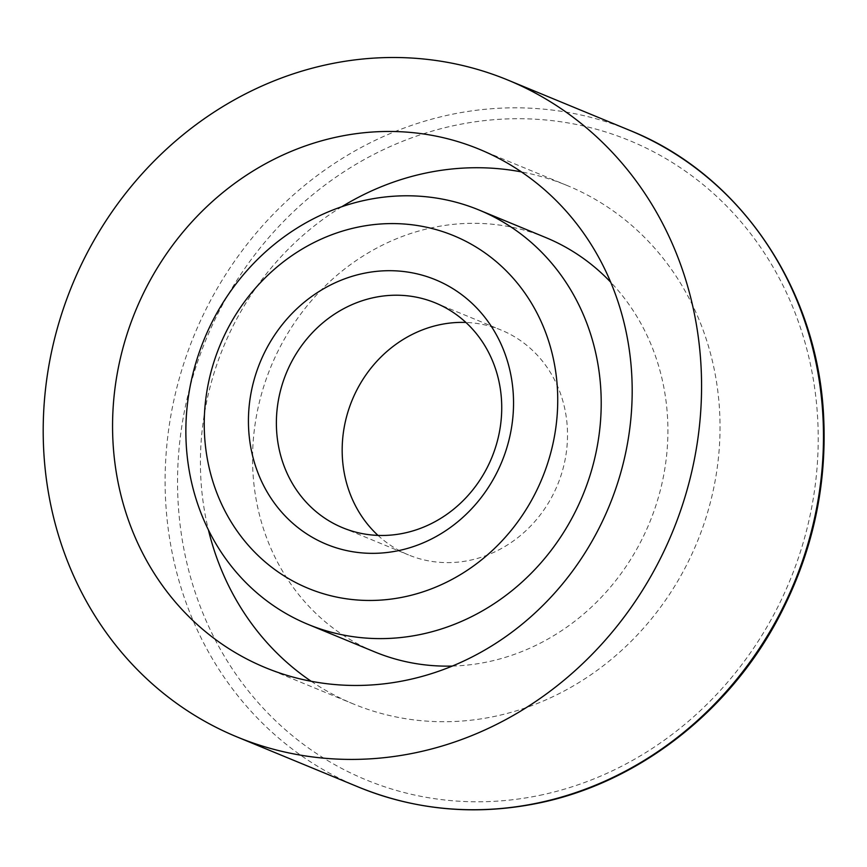 <?xml version="1.0" encoding="UTF-8"?>
<svg xmlns="http://www.w3.org/2000/svg" width="867" height="867" viewBox="0 0 867 867"><rect width="100%" height="100%" fill="white"/><g stroke="black" fill="none" stroke-linecap="round" stroke-linejoin="round"><path stroke-width="0.65" stroke-dasharray="4.33 3.25" d="M378.001 535.405A121.597 111.084 -67.6 0 0 408.455 554.902A121.597 111.084 -67.6 0 0 557.535 484.881A121.597 111.084 -67.6 0 0 501.245 330.099A121.597 111.084 -67.6 0 0 465.904 322.448M545.744 237.547A224.12 204.742 -67.6 0 0 433.175 227.49A224.12 204.742 -67.6 0 0 254.79 426.347A224.12 204.742 -67.6 0 0 374.717 651.897M452.314 666.062A224.12 204.742 -67.6 0 0 649.491 522.844A224.12 204.742 -67.6 0 0 610.736 282.241M341.826 206.714A280.399 256.155 -67.6 0 0 208.416 529.921M311.188 681.278A280.399 256.155 -67.6 0 0 353.248 703.906A280.399 256.155 -67.6 0 0 697.003 542.449A280.399 256.155 -67.6 0 0 567.202 185.538A280.399 256.155 -67.6 0 0 521.425 171.904M358.754 787.171A355.264 324.551 112.4 0 1 194.295 334.965A355.264 324.551 112.4 0 1 629.832 130.397M539.621 795.364A345.727 315.837 -67.6 0 0 752.079 235.564A345.727 315.837 -67.6 0 0 201.935 349.867A345.727 315.837 -67.6 0 0 539.621 795.364M342.66 527.743L408.455 554.902M435.451 302.941L501.245 330.099M265.4 667.644L353.248 703.906M479.353 149.276L567.202 185.538"/><path stroke-width="1.3" d="M363.717 273.354A143.055 130.689 -67.6 0 0 275.804 504.995A143.055 130.689 -67.6 0 0 503.445 457.7A143.055 130.689 -67.6 0 0 363.717 273.354M374.371 297.479A121.597 111.084 112.4 0 1 435.451 302.941A121.597 111.084 112.4 0 1 491.741 457.733A121.597 111.084 112.4 0 1 342.66 527.743A121.597 111.084 112.4 0 1 277.592 405.377A121.597 111.084 112.4 0 1 374.371 297.479M357.963 227.132A190.74 174.256 112.4 0 1 544.27 472.927A190.74 174.256 112.4 0 1 240.733 535.99A190.74 174.256 112.4 0 1 357.963 227.132M465.904 322.448A121.597 111.084 -67.6 0 0 440.176 324.637A121.597 111.084 -67.6 0 0 347.537 413.234A121.597 111.084 -67.6 0 0 378.001 535.405M366.481 199.963A224.12 204.742 -67.6 0 0 188.096 398.82A224.12 204.742 -67.6 0 0 308.023 624.37A224.12 204.742 -67.6 0 0 582.797 495.306A224.12 204.742 -67.6 0 0 479.05 210.02A224.12 204.742 -67.6 0 0 366.481 199.963M308.023 624.37L374.717 651.897A224.12 204.742 -67.6 0 0 452.314 666.062M610.736 282.241A224.12 204.742 -67.6 0 0 545.744 237.547L479.05 210.02M521.425 171.904A280.399 256.155 -67.6 0 0 426.38 172.945A280.399 256.155 -67.6 0 0 341.826 206.714M208.416 529.921A280.399 256.155 -67.6 0 0 311.188 681.278M338.531 136.683A280.399 256.155 112.4 0 1 479.353 149.276A280.399 256.155 112.4 0 1 609.154 506.187A280.399 256.155 112.4 0 1 265.4 667.644A280.399 256.155 112.4 0 1 115.354 385.479A280.399 256.155 112.4 0 1 338.531 136.683M415.271 752.805A355.264 324.551 -67.6 0 0 698.033 437.586A355.264 324.551 -67.6 0 0 507.921 80.078A355.264 324.551 -67.6 0 0 72.384 284.636A355.264 324.551 -67.6 0 0 236.843 736.852A355.264 324.551 -67.6 0 0 415.271 752.805M537.182 803.124A355.264 324.551 112.4 0 1 358.754 787.171C416.008 810.417 475.745 815.771 537.973 803.221C635.294 783.627 725.516 715.221 776.149 622.278C811.252 557.676 827.096 489.248 823.65 417.005C817.939 289.285 739.995 174.44 629.832 130.397A355.264 324.551 112.4 0 1 819.944 487.904A355.264 324.551 112.4 0 1 537.182 803.124M236.843 736.852L358.754 787.171M507.921 80.078L629.832 130.397"/></g></svg>
